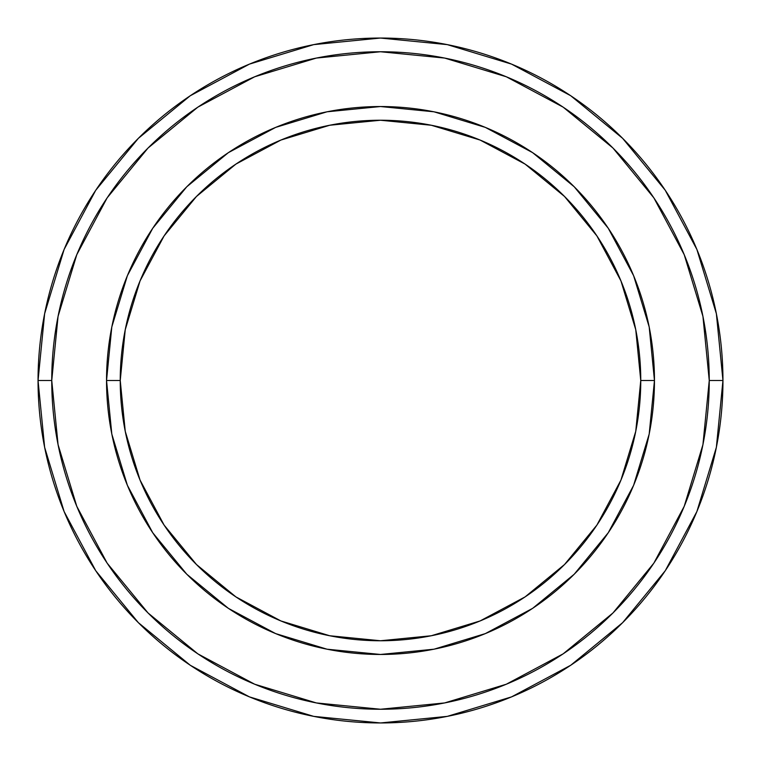 <?xml version="1.0" encoding="UTF-8"?>
<svg xmlns="http://www.w3.org/2000/svg" width="761" height="761" viewBox="0 0 761 761"><rect width="100%" height="100%" fill="white"/><g stroke="black" fill="none" stroke-linecap="round" stroke-linejoin="round"><path stroke-width="1.14" d="M106.54 380.5L120.238 380.5A260.262 260.262 0 0 1 380.5 120.238A260.262 260.262 0 0 1 640.762 380.5L654.46 380.5A273.96 273.96 0 0 0 380.5 106.54A273.96 273.96 0 0 0 106.54 380.5A273.96 273.96 0 0 1 380.5 106.54A273.96 273.96 0 0 1 654.46 380.5A273.96 273.96 0 0 1 380.5 654.46A273.96 273.96 0 0 1 106.54 380.5A273.96 273.96 0 0 0 380.5 654.46A273.96 273.96 0 0 0 654.46 380.5L640.762 380.5L635.758 329.722L620.947 280.904L596.9 235.91L564.529 196.471L525.09 164.1L480.096 140.053L431.278 125.242L380.5 120.238L329.722 125.242L280.904 140.053L235.91 164.1L196.471 196.471L164.1 235.91L140.053 280.904L125.242 329.722L120.238 380.5L125.242 431.278L140.053 480.096L164.1 525.09L196.471 564.529L235.91 596.9L280.904 620.947L329.722 635.758L380.5 640.762L431.278 635.758L480.096 620.947L525.09 596.9L564.529 564.529L596.9 525.09L620.947 480.096L635.758 431.278L640.762 380.5A260.262 260.262 0 0 1 380.5 640.762A260.262 260.262 0 0 1 120.238 380.5L106.54 380.5M38.05 380.5A342.45 342.45 0 0 0 380.5 722.95A342.45 342.45 0 0 0 722.95 380.5L709.252 380.5A328.752 328.752 0 0 1 380.5 709.252A328.752 328.752 0 0 1 51.748 380.5L58.064 444.633L76.775 506.312L107.149 563.15L148.034 612.966L197.85 653.851L254.688 684.225L316.367 702.936L380.5 709.252L444.633 702.936L506.312 684.225L563.15 653.851L612.966 612.966L653.851 563.15L684.225 506.312L702.936 444.633L709.252 380.5L702.936 316.367L684.225 254.688L653.851 197.85L612.966 148.034L563.15 107.149L506.312 76.775L444.633 58.064L380.5 51.748L316.367 58.064L254.688 76.775L197.85 107.149L148.034 148.034L107.149 197.85L76.775 254.688L58.064 316.367L51.748 380.5L38.05 380.5L51.748 380.5A328.752 328.752 0 0 1 380.5 51.748A328.752 328.752 0 0 1 709.252 380.5L722.95 380.5A342.45 342.45 0 0 0 380.5 38.05A342.45 342.45 0 0 0 38.05 380.5A342.45 342.45 0 0 1 380.5 38.05A342.45 342.45 0 0 1 722.95 380.5A342.45 342.45 0 0 1 380.5 722.95A342.45 342.45 0 0 1 38.05 380.5L44.633 313.694L64.114 249.446L95.696 190.336M654.46 380.586L649.219 433.818M649.152 434.189L633.609 485.337L608.286 532.7L574.222 574.222L532.776 608.239M532.633 608.343L485.337 633.609L434.189 649.152M433.818 649.219L380.586 654.46M380.414 654.46L327.182 649.219M326.926 649.171L275.663 633.609L228.481 608.41M228.3 608.286L186.778 574.222L152.761 532.776M152.714 532.7L127.391 485.337L111.857 434.208M111.781 433.818L106.54 380.586M106.54 380.414L111.781 327.182M111.857 326.792L127.391 275.663L152.714 228.3L186.778 186.778L228.224 152.761M228.367 152.657L275.663 127.391L326.926 111.829M327.182 111.781L380.414 106.54M380.586 106.54L433.818 111.781M434.074 111.829L485.337 127.391L532.519 152.59M532.7 152.714L574.222 186.778L608.239 228.224M608.286 228.3L633.609 275.663L649.143 326.792M649.219 327.182L654.46 380.414M95.762 190.24L138.35 138.35L190.155 95.829M190.24 95.762L249.446 64.114L313.694 44.633L380.386 38.05M380.5 38.05L447.306 44.633L511.554 64.114L570.664 95.696M570.76 95.762L622.65 138.35L665.171 190.155M665.238 190.24L696.886 249.446L716.367 313.694L722.95 380.386M722.95 380.5L716.367 447.306L696.886 511.554L665.304 570.664M665.238 570.76L622.65 622.65L570.845 665.171M570.76 665.238L511.554 696.886L447.306 716.367L380.614 722.95M380.5 722.95L313.694 716.367L249.446 696.886L190.336 665.304M190.24 665.238L138.35 622.65L95.829 570.845M95.762 570.76L64.114 511.554L44.633 447.306L38.05 380.614"/></g></svg>
